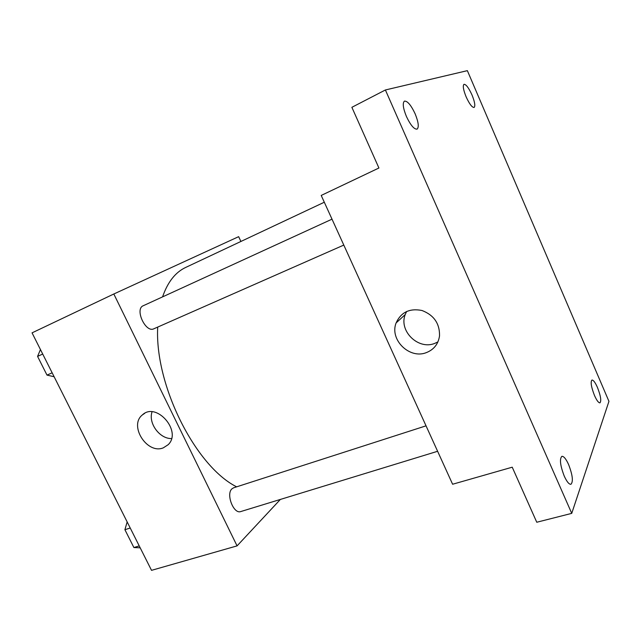 <?xml version="1.0" encoding="UTF-8"?>
<svg xmlns="http://www.w3.org/2000/svg" width="641" height="641" viewBox="0 0 641 641"><rect width="100%" height="100%" fill="white"/><g stroke="black" fill="none" stroke-linecap="round" stroke-linejoin="round"><path stroke-width="0.96" d="M280.381 499.427L237.066 545.884L151.524 570.346L32.05 332.855L113.818 293.995L238.652 236.665L240.904 241.465M324.306 202.227L185.682 267.441C175.378 272.273 167.678 282.088 162.574 296.879M157.702 327.086C154.569 385.025 195.569 466.384 236.633 486.831M237.066 545.884L113.818 293.995M332.014 219.166L143.223 305.749C134.458 309.042 145.627 333.176 153.848 328.785L343.8 245.078M437.619 451.28L240.808 511.55C233.612 514.483 225.672 493.899 232.026 488.771L233.612 487.809L426.041 425.832M163.343 447.827C147.198 454.693 128.601 425.648 142.35 414.943C156.284 401.378 182.356 431.361 168.166 444.694L163.343 447.827M171.5 438.572C159.553 438.861 148.071 423.084 152.045 411.826M452.61 484.243L321.213 195.433L378.919 168.006L351.877 107.311L385.393 89.972L467.361 70.654L608.95 401.354L571.74 513.369L536.765 522.247L512.231 467.193L452.61 484.243M571.74 513.369L385.393 89.972M426.433 352.582C409.583 359.521 389.343 339.658 396.114 322.936C401.026 312.207 409.647 308.057 421.986 310.492C433.917 315.1 439.766 323.561 439.534 335.86C438.316 344.001 433.949 349.569 426.433 352.582M437.915 341.917L434.766 343.384C418.285 350.234 398.558 330.9 405.224 314.555L406.642 311.454M415.096 113.721C418.469 122.03 419.134 127.166 417.099 129.121C414.174 129.466 410.625 125.283 406.458 116.574C403.069 108.217 402.388 103.065 404.415 101.134C407.412 100.829 410.969 105.028 415.096 113.721M568.599 464.541C572.629 475.069 573.407 481.647 570.931 484.292C569.056 484.452 566.836 481.736 564.256 476.127C560.202 465.494 559.417 458.9 561.885 456.328C563.792 456.176 566.027 458.908 568.599 464.541M597.46 387.46C600.689 395.801 601.522 400.929 599.952 402.844C598.55 402.925 596.723 400.465 594.471 395.449C591.226 387.044 590.385 381.908 591.947 380.041C593.382 379.969 595.217 382.445 597.46 387.46M471.984 94.932C474.757 101.823 475.47 105.997 474.124 107.456C472.105 107.552 469.436 104.026 466.135 96.863C463.347 89.932 462.626 85.75 463.972 84.316C466.031 84.251 468.707 87.785 471.984 94.932M140.203 547.831L133.889 547.534L124.907 529.706L127.158 521.91M139.233 545.908L133.889 547.534M130.235 528.016L124.907 529.706M126.742 533.352L130.371 540.539M54.132 376.748L46.993 375.097L37.571 356.396L40.447 349.553M52.153 372.822L46.993 375.097M42.707 354.04L37.571 356.396M40.271 361.764L44.077 369.312M144.73 413.317L142.35 414.943M405.224 314.555L396.114 322.936"/></g></svg>
